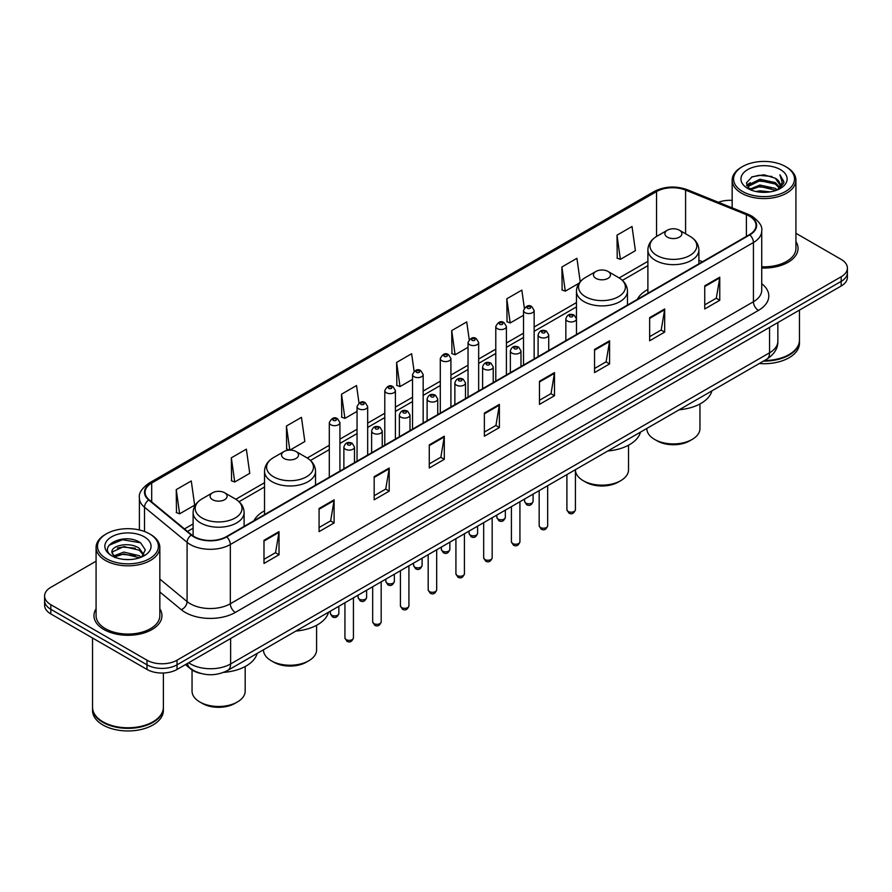 <?xml version="1.0" encoding="UTF-8"?>
<svg xmlns="http://www.w3.org/2000/svg" width="892" height="892" viewBox="0 0 892 892"><rect width="100%" height="100%" fill="white"/><g stroke="black" fill="none" stroke-linecap="round" stroke-linejoin="round"><path stroke-width="1.34" d="M264.534 510.804A37.542 21.676 0 0 0 253.964 520.705M647.893 289.476A37.542 21.676 0 0 0 637.323 299.377M200.834 673.449A21.252 12.265 180 0 1 190.698 668.967L185.413 664.607M96.08 561.191L50.822 587.326A21.252 12.265 0 0 0 44.6 596.001L44.6 605.255A21.252 12.265 0 0 0 50.822 613.93L146.99 669.446A21.252 12.265 0 0 0 177.04 669.446L841.178 286.009A21.252 12.265 0 0 0 847.4 277.334L847.4 272.707A21.252 12.265 0 0 1 841.178 281.381A21.252 12.265 0 0 0 847.4 272.707L847.4 268.079A21.252 12.265 0 0 0 841.178 259.405L795.92 233.28M44.6 596.001A21.252 12.265 0 0 0 50.822 604.676L146.99 660.192A21.252 12.265 0 0 0 177.04 660.192L177.04 664.819L841.178 281.381L177.04 664.819A21.252 12.265 0 0 1 146.99 664.819A21.252 12.265 0 0 0 177.04 664.819L177.04 669.446M50.822 604.676L50.822 609.303L146.99 664.819L50.822 609.303A21.252 12.265 0 0 1 44.6 600.628A21.252 12.265 0 0 0 50.822 609.303L50.822 613.93M96.08 608.835A33.996 19.624 0 0 0 93.961 615.658A33.996 19.624 0 0 0 103.918 629.54A33.996 19.624 0 0 0 140.969 633.799A33.996 19.624 0 0 0 161.954 615.658A33.996 19.624 0 0 0 159.835 608.835A33.996 19.624 0 0 1 161.954 615.658A33.996 19.624 0 0 1 140.969 633.799A33.996 19.624 0 0 1 103.918 629.54A33.996 19.624 0 0 1 93.961 615.658A33.996 19.624 0 0 1 96.08 608.835M749.414 216.154A22.668 13.09 180 0 1 756.059 225.397A22.668 13.09 180 0 1 749.414 234.652L226.323 536.661A22.668 13.09 180 0 1 191.724 534.91L149.154 499.81A22.668 13.09 180 0 1 145.061 492.306A22.668 13.09 180 0 1 151.696 483.051L656.557 191.568A22.668 13.09 180 0 1 685.591 190.107L746.392 214.682A22.668 13.09 180 0 1 749.414 216.154M749.815 215.92A23.237 13.413 0 0 0 746.716 214.415L685.915 189.829A23.237 13.413 0 0 0 656.166 191.334L151.294 482.817A23.237 13.413 0 0 0 148.696 499.999L191.267 535.1A23.237 13.413 0 0 0 226.724 536.895L749.815 234.886A23.237 13.413 0 0 0 749.815 215.92M263.987 540.307L263.987 563.443L279.018 554.768L279.018 531.632L263.987 540.307M263.987 559.34L275.561 552.65L278.951 532.401A5.664 3.267 -120 0 0 279.018 531.632M275.461 552.717L279.018 554.768M319.08 508.496L319.08 531.632L334.11 522.957L334.11 499.821L319.08 508.496M319.08 527.529L330.653 520.85L334.043 500.59A5.664 3.267 -120 0 0 334.11 499.821M330.553 520.906L334.11 522.957M374.172 476.685L374.172 499.821L389.202 491.146L389.202 468.01L374.172 476.685M374.172 495.718L385.745 489.039L389.146 468.779A5.664 3.267 -120 0 0 389.202 468.01M385.645 489.095L389.202 491.146M429.275 444.885L429.275 468.01L444.294 459.335L444.294 436.21L429.275 444.885M429.275 463.907L440.849 457.228L444.238 436.968A5.664 3.267 -120 0 0 444.294 436.21M440.737 457.284L444.294 459.335M704.747 285.841L704.747 308.978L719.766 300.292L719.766 277.167L704.747 285.841M704.747 304.863L716.321 298.184L719.71 277.936A5.664 3.267 -120 0 0 719.766 277.167M716.209 298.24L719.766 300.292M649.644 317.652L649.644 340.777L664.674 332.103L664.674 308.966L649.644 317.652M649.644 336.674L661.217 329.995L664.618 309.736A5.664 3.267 -120 0 0 664.674 308.966M661.117 330.051L664.674 332.103M594.551 349.452L594.551 372.588L609.582 363.914L609.582 340.777L594.551 349.452M594.551 368.485L606.125 361.806L609.515 341.547A5.664 3.267 -120 0 0 609.582 340.777M606.025 361.862L609.582 363.914M539.459 381.263L539.459 404.399L554.49 395.725L554.49 372.588L539.459 381.263M539.459 400.296L551.033 393.606L554.423 373.358A5.664 3.267 -120 0 0 554.49 372.588M550.933 393.673L554.49 395.725M484.367 413.074L484.367 436.21L499.386 427.536L499.386 404.399L484.367 413.074M484.367 432.096L495.941 425.417L499.33 405.169A5.664 3.267 -120 0 0 499.386 404.399M495.84 425.484L499.386 427.536M761.723 268.001A33.996 19.624 0 0 0 798.039 248.422A33.996 19.624 0 0 0 795.92 241.587A33.996 19.624 0 0 1 798.039 248.422A33.996 19.624 0 0 1 761.723 268.001M177.04 660.192L841.178 276.754A21.252 12.265 0 0 0 847.4 268.079M732.165 200.365A21.252 12.265 0 0 0 718.406 202.283M290 450.092L304.841 441.518L301.451 417.356L286.432 426.03L286.667 449.022M231.329 457.83L234.73 482.003L249.749 473.329L246.359 449.155L231.329 457.83L231.574 480.833M176.237 489.641L179.626 513.814L194.657 505.14L191.267 480.966L176.237 489.641L176.482 512.632M469.214 339.596L466.739 321.923L451.709 330.598L451.954 353.6M524.34 308.008L521.831 290.123L506.801 298.798L507.046 321.789M580.213 281.716L576.923 258.312L561.893 266.987L562.138 289.978M616.996 235.176L620.386 259.349L635.405 250.674L632.015 226.501L616.996 235.176L617.231 258.167M358.997 403.017L356.544 385.545L341.524 394.219L341.759 417.211M414.1 371.273L411.636 353.734L396.617 362.408L396.862 385.4M396.617 362.408L400.006 386.582L412.539 379.345M400.006 386.582L396.617 385.311M451.709 330.598L455.098 354.771L468.032 347.311M455.098 354.771L451.709 353.5M506.801 298.798L510.191 322.96L523.526 315.266M510.191 322.96L506.801 321.7M561.893 266.987L565.294 291.16L579.031 283.221M565.294 291.16L561.893 289.889M620.386 259.349L616.996 258.078M341.524 394.219L344.914 418.393L357.045 411.39M344.914 418.393L341.524 417.122M289.554 450.103L286.432 448.932M286.432 426.03L289.8 450.092M234.73 482.003L231.329 480.743M179.626 513.814L176.237 512.543M742.512 191.457A30.462 17.584 0 0 0 785.584 191.457A30.462 17.584 0 0 0 785.584 166.581L786.588 167.161A31.878 18.398 0 0 1 795.92 180.173A31.878 18.398 0 0 1 776.241 197.177A31.878 18.398 0 0 1 741.508 193.185A31.878 18.398 0 0 1 732.165 180.173A31.878 18.398 0 0 1 741.508 167.161L742.512 166.581A30.462 17.584 0 0 0 742.512 191.457M761.723 266.775A31.878 18.398 0 0 0 795.92 248.422L795.92 180.173M764.477 360.535A35.412 20.449 0 0 0 789.086 354.548A35.412 20.449 0 0 0 799.455 340.086L799.455 310.093M764.332 360.624A35.067 20.237 0 0 0 788.84 354.693A35.067 20.237 0 0 0 788.963 354.615M763.474 361.115A35.412 20.449 0 0 0 799.455 340.666A35.412 20.449 0 0 0 799.455 340.376M759.282 363.535A35.412 20.449 0 0 0 799.455 343.264L799.455 340.666M755.992 191.512L759.895 190.81L770.309 191.858M760.564 192.204L765.671 192.315M749.47 189.305L759.895 185.034L775.371 188.39L777.322 189.929M750.462 189.806L759.895 186.473L776.14 190.375M748.187 188.112L748.578 184.822L759.895 179.247L775.371 182.604L779.508 187.209M748.098 187.699L748.578 186.261L759.895 180.697L775.371 184.053L779.129 187.9M777.411 189.896A16.011 9.243 0 0 0 780.054 184.8A16.011 9.243 0 0 0 775.371 178.266L780.043 185.146M780.377 169.591A23.092 13.335 0 0 0 747.708 169.591A23.092 13.335 0 0 0 747.708 188.446A23.092 13.335 0 0 0 780.377 188.446A23.092 13.335 0 0 0 780.377 169.591M775.371 178.266L763.953 174.765L752.134 176.794L746.426 182.86L749.67 189.461M778.972 189.193L783.733 183.105L783.89 181.667L779.92 174.799L782.239 182.492L777.668 189.784M786.588 167.161L785.584 166.581A30.462 17.584 0 0 0 742.512 166.581M779.92 174.799L783.878 181.946M751.488 177.107L758.902 175.3L771.959 176.482M746.716 185.815L749.001 184.131M754.13 182.001L758.902 181.087L771.48 182.124M754.13 187.777L758.902 186.863L771.48 187.911M746.537 185.268L750.339 182.682M749.191 189.071L750.339 188.468M646.823 428.461L646.823 428.573A26.559 15.331 0 0 0 654.605 439.422L657.114 440.86A23.025 13.291 0 0 0 689.672 440.86L692.17 439.422A26.559 15.331 0 0 0 699.952 428.573L699.952 403.964M657.114 440.86L654.605 439.422A26.559 15.331 0 0 0 692.17 439.422M667.383 237.138A8.496 4.906 0 0 0 679.403 237.138A8.496 4.906 0 0 0 679.403 230.203L689.951 236.291A23.426 13.525 0 0 1 689.951 255.424A23.426 13.525 0 0 1 656.824 255.424A23.426 13.525 0 0 1 656.824 236.291C651.06 239.725 648.083 244.274 647.893 249.95A25.5 14.718 0 0 0 655.364 260.353A25.5 14.718 0 0 0 683.149 263.553A25.5 14.718 0 0 0 698.893 249.95C698.704 244.274 695.727 239.725 689.951 236.291L679.403 230.203A8.496 4.906 0 0 0 667.383 230.203A8.496 4.906 0 0 0 667.383 237.138M679.236 409.751A38.958 22.49 0 0 0 711.905 390.886M575.418 470.207A26.559 15.331 0 0 0 583.19 480.654L585.687 482.104A23.025 13.291 0 0 0 618.245 482.104L620.754 480.654A26.559 15.331 0 0 0 628.526 469.805L628.526 445.197M585.687 482.104L583.19 480.654A26.559 15.331 0 0 0 620.754 480.654M595.956 278.382A8.496 4.906 0 0 0 607.976 278.382A8.496 4.906 0 0 0 607.976 271.436L618.535 277.535A23.426 13.525 0 0 1 618.535 296.657A23.426 13.525 0 0 1 585.408 296.657A23.426 13.525 0 0 1 585.397 277.535C579.633 280.958 576.656 285.507 576.466 291.182A25.5 14.718 0 0 0 583.937 301.596A25.5 14.718 0 0 0 611.722 304.785A25.5 14.718 0 0 0 627.466 291.182C627.277 285.507 624.3 280.958 618.535 277.535L607.976 271.436A8.496 4.906 0 0 0 595.956 271.436A8.496 4.906 0 0 0 595.956 278.382M607.809 450.984A38.958 22.49 0 0 0 640.478 432.118M263.475 649.789L263.475 649.9A26.559 15.331 0 0 0 271.246 660.749L273.755 662.187A23.025 13.291 0 0 0 306.313 662.187L308.81 660.749A26.559 15.331 0 0 0 316.593 649.9L316.593 625.292M273.755 662.187L271.246 660.749A26.559 15.331 0 0 0 308.81 660.749M284.024 458.466A8.496 4.906 0 0 0 296.044 458.466A8.496 4.906 0 0 0 296.044 451.53L306.592 457.618A23.426 13.525 0 0 1 306.603 457.618A23.426 13.525 0 0 1 306.592 476.752A23.426 13.525 0 0 1 273.465 476.752A23.426 13.525 0 0 1 273.465 457.618C267.7 461.053 264.723 465.602 264.534 471.277A25.5 14.718 0 0 0 272.004 481.691A25.5 14.718 0 0 0 299.79 484.88A25.5 14.718 0 0 0 315.534 471.277C315.344 465.602 312.367 461.053 306.603 457.618L296.044 451.53A8.496 4.906 0 0 0 284.024 451.53A8.496 4.906 0 0 0 284.024 458.466M295.876 631.079A38.958 22.49 0 0 0 328.546 612.213M192.048 669.959L192.048 691.133A26.559 15.331 0 0 0 199.83 701.982L202.328 703.431A23.025 13.291 0 0 0 234.886 703.431L237.395 701.982A26.559 15.331 0 0 0 245.177 691.133L245.177 666.525M202.328 703.431L199.83 701.982A26.559 15.331 0 0 0 237.395 701.982M212.597 499.71A8.496 4.906 0 0 0 224.617 499.71A8.496 4.906 0 0 0 224.617 492.763L235.176 498.862A23.426 13.525 0 0 1 235.176 517.984A23.426 13.525 0 0 1 202.049 517.984A23.426 13.525 0 0 1 202.049 498.862C196.273 502.285 193.296 506.834 193.107 512.51A25.5 14.718 0 0 0 200.577 522.924A25.5 14.718 0 0 0 228.374 526.113A25.5 14.718 0 0 0 244.107 512.51C243.917 506.834 240.94 502.285 235.176 498.862L224.617 492.763A8.496 4.906 0 0 0 212.597 492.763A8.496 4.906 0 0 0 212.597 499.71M223.636 672.378A38.958 22.49 0 0 0 257.13 653.446M106.416 558.693A30.462 17.584 0 0 0 149.488 558.693A30.462 17.584 0 0 0 149.488 533.829L150.492 534.408A31.878 18.398 0 0 1 159.835 547.42A31.878 18.398 0 0 1 140.155 564.424A31.878 18.398 0 0 1 105.412 560.432A31.878 18.398 0 0 1 96.08 547.42A31.878 18.398 0 0 1 105.412 534.408L106.416 533.829A30.462 17.584 0 0 0 106.416 558.693M96.08 547.42L96.08 615.658A31.878 18.398 0 0 0 105.412 628.67A31.878 18.398 0 0 0 140.155 632.662A31.878 18.398 0 0 0 159.835 615.658L159.835 547.42M152.878 721.862A35.067 20.237 0 0 1 152.744 721.929A35.067 20.237 0 0 1 103.16 721.929L102.914 721.784A35.412 20.449 0 0 0 153 721.784A35.412 20.449 0 0 0 163.37 707.334L163.37 673.014M92.545 707.624A35.412 20.449 0 0 0 92.545 707.913A35.412 20.449 0 0 0 102.914 722.364A35.412 20.449 0 0 0 141.505 726.802A35.412 20.449 0 0 0 163.37 707.913A35.412 20.449 0 0 0 163.37 707.624M92.545 707.913L92.545 710.511A35.412 20.449 0 0 0 102.914 724.973A35.412 20.449 0 0 0 141.505 729.4A35.412 20.449 0 0 0 163.37 710.511L163.37 707.913M124.088 559.407L129.485 559.563M113.496 556.017L123.81 552.081L139.275 555.705L141.148 557.21M114.444 557.009L123.81 553.921L139.62 557.768M111.946 552.137L114.589 557.132M111.979 552.639C110.251 545.503 129.797 541.277 139.275 548.357L143.88 554.712M112.046 553.073L112.492 551.892L123.81 546.573L139.275 550.197L143.512 555.192M141.694 556.976L145.318 549.873L140.735 542.983C124.534 531.331 95.734 546.673 112.37 556.095L113.195 556.597M144.292 536.828A23.092 13.335 0 0 0 111.623 536.828A23.092 13.335 0 0 0 111.623 555.694A23.092 13.335 0 0 0 144.292 555.694A23.092 13.335 0 0 0 144.292 536.828M114.945 557.611L112.013 552.895M92.545 638.014L92.545 707.334A35.412 20.449 0 0 0 102.914 721.784L103.16 721.929M150.492 534.408L149.488 533.829A30.462 17.584 0 0 0 106.416 533.829M108.991 545.291L122.55 539.727L140.423 542.771M117.465 548L122.55 547.075L135.316 548.167M117.465 555.348L122.55 554.423L135.316 555.515M188.658 662.745A28.332 16.357 0 0 0 190.565 663.949A28.332 16.357 0 0 0 230.627 663.949L769.551 352.808A28.332 16.357 0 0 0 777.857 341.246C778.058 348.27 774.312 354.291 766.618 359.298L227.694 670.438A14.172 8.184 60 0 0 230.627 663.949L230.627 638.505M769.551 327.364L769.551 352.808A14.172 8.184 60 0 1 766.618 359.298M187.51 663.403A14.172 9.477 129.5 0 0 189.985 668.008L185.681 664.462M841.178 286.009L841.178 276.754M146.99 669.446L146.99 660.192M761.723 283.689A35.412 20.449 180 0 1 758.434 310.416L235.343 612.425A7.08 4.092 60 0 1 230.326 603.75L753.428 301.741A28.332 16.357 0 0 0 761.723 290.179L761.723 230.95A28.332 16.357 180 0 1 753.428 242.524A7.08 4.092 -120 0 0 749.815 234.886M235.343 612.425A35.412 20.449 180 0 1 185.257 612.425A35.412 20.449 180 0 1 181.288 609.693L159.835 591.998M191.267 535.1A7.08 4.739 129.5 0 0 187.086 542.347L187.086 601.565A28.332 16.357 0 0 0 190.264 603.75A28.332 16.357 0 0 0 230.326 603.75L230.326 544.521A28.332 16.357 180 0 1 187.086 542.347L144.515 507.236A28.332 16.357 180 0 1 139.386 497.859L139.386 529.96M761.723 230.95C762.671 226.523 759.415 221.595 751.956 216.143L748.232 214.336A7.08 3.323 112 0 0 746.716 214.415M748.232 214.336L687.431 189.762C675.701 185.603 664.562 186.205 654.026 191.568A7.08 4.092 60 0 1 656.166 191.334M151.294 482.817A7.08 4.092 -120 0 0 149.154 483.051C141.806 488.337 138.55 493.265 139.386 497.859M148.696 499.999A7.08 4.739 129.5 0 0 144.515 507.236L144.515 531.498M687.431 189.762A7.08 3.323 112 0 0 685.915 189.829M226.724 536.895A7.08 4.092 60 0 1 230.326 544.521L753.428 242.524L753.428 301.741A7.08 4.092 60 0 0 758.434 310.416M159.835 579.086L187.086 601.565A7.08 4.739 -50.5 0 1 181.288 609.693M151.696 483.051L151.696 501.906M746.392 214.682L746.392 236.402M685.591 190.107L685.591 233.771M702.528 261.724L698.893 260.252M656.557 191.568L656.557 236.447M647.893 261.345L619.182 277.925M576.466 302.589L534.152 327.018M523.526 333.151L506.411 343.03M495.785 349.173L478.658 359.052M468.032 365.185L450.917 375.075M440.291 381.207L423.165 391.097M412.539 397.23L395.412 407.109M384.787 413.252L367.671 423.131M357.045 429.264L339.919 439.154M329.293 445.286L307.249 458.02M264.534 482.683L235.834 499.252M193.107 523.916L184.454 528.911M484.367 413.81L499.33 405.169M539.459 381.999L554.423 373.358M594.551 350.188L609.515 341.547M649.644 318.377L664.618 309.736M704.747 286.566L719.71 277.936M429.275 445.61L444.238 436.968M374.172 477.421L389.146 468.779M319.08 509.232L334.043 500.59M263.987 541.043L278.951 532.401M575.418 509.745C574.013 513.569 571.839 514.684 568.895 513.101L566.911 509.745A4.248 2.453 0 0 0 568.159 511.473A4.248 2.453 0 0 0 572.787 512.008A4.248 2.453 0 0 0 575.418 509.745L575.418 469.683M567.412 321.053A5.307 3.066 180 0 1 565.851 318.89C567.212 314.53 569.988 313.27 574.192 315.099L576.477 318.89A5.307 3.066 180 0 1 573.199 321.722A5.307 3.066 180 0 1 567.412 321.053M572.419 315.277A1.773 1.026 0 0 0 569.91 315.277A1.773 1.026 0 0 0 569.91 316.716A1.773 1.026 0 0 0 572.419 316.716A1.773 1.026 0 0 0 572.419 315.277M547.666 525.767C546.272 529.58 544.098 530.707 541.143 529.123L539.169 525.767A4.248 2.453 0 0 0 540.407 527.495A4.248 2.453 0 0 0 545.045 528.031A4.248 2.453 0 0 0 547.666 525.767L547.666 485.705M539.66 337.076A5.307 3.066 180 0 1 538.099 334.913C539.459 330.553 542.236 329.293 546.439 331.122L548.725 334.913A5.307 3.066 180 0 1 545.447 337.745A5.307 3.066 180 0 1 539.66 337.076M544.666 331.3A1.773 1.026 0 0 0 542.169 331.3A1.773 1.026 0 0 0 542.169 332.738A1.773 1.026 0 0 0 544.666 332.738A1.773 1.026 0 0 0 544.666 331.3M519.924 541.779C518.52 545.603 516.345 546.729 513.402 545.135L511.417 541.779A4.248 2.453 0 0 0 512.666 543.518A4.248 2.453 0 0 0 517.293 544.053A4.248 2.453 0 0 0 519.924 541.779L519.924 501.728M511.908 353.098A5.307 3.066 180 0 1 510.358 350.924C511.718 346.575 514.494 345.304 518.687 347.144L520.984 350.924A5.307 3.066 180 0 1 517.706 353.767A5.307 3.066 180 0 1 511.908 353.098M516.925 347.311A1.773 1.026 0 0 0 514.416 347.311A1.773 1.026 0 0 0 514.416 348.761A1.773 1.026 0 0 0 516.925 348.761A1.773 1.026 0 0 0 516.925 347.311M492.172 557.801C490.767 561.625 488.593 562.74 485.649 561.157L483.676 557.801A4.248 2.453 0 0 0 484.913 559.54A4.248 2.453 0 0 0 489.552 560.064A4.248 2.453 0 0 0 492.172 557.801L492.172 517.75M484.166 369.121A5.307 3.066 180 0 1 482.605 366.947C483.966 362.587 486.742 361.327 490.946 363.155L493.231 366.947A5.307 3.066 180 0 1 489.953 369.779A5.307 3.066 180 0 1 484.166 369.121M489.173 363.334A1.773 1.026 0 0 0 486.664 363.334A1.773 1.026 0 0 0 486.664 364.783A1.773 1.026 0 0 0 489.173 364.783A1.773 1.026 0 0 0 489.173 363.334M464.42 573.824C463.026 577.648 460.852 578.763 457.897 577.18L455.923 573.824A4.248 2.453 0 0 0 457.172 575.552A4.248 2.453 0 0 0 461.8 576.087A4.248 2.453 0 0 0 464.42 573.824L464.42 533.762M456.414 385.143A5.307 3.066 180 0 1 454.864 382.969C456.225 378.609 459.001 377.349 463.193 379.178L465.49 382.969A5.307 3.066 180 0 1 462.212 385.801A5.307 3.066 180 0 1 456.414 385.143M461.432 379.356A1.773 1.026 0 0 0 458.923 379.356A1.773 1.026 0 0 0 458.923 380.795A1.773 1.026 0 0 0 461.432 380.795A1.773 1.026 0 0 0 461.432 379.356M436.679 589.846C435.274 593.659 433.099 594.786 430.156 593.202L428.182 589.846A4.248 2.453 0 0 0 429.42 591.574A4.248 2.453 0 0 0 434.058 592.11A4.248 2.453 0 0 0 436.679 589.846L436.679 549.784M428.673 401.155A5.307 3.066 180 0 1 427.112 398.992C428.472 394.632 431.249 393.372 435.452 395.201L437.738 398.992A5.307 3.066 180 0 1 434.46 401.824A5.307 3.066 180 0 1 428.673 401.155M433.679 395.379A1.773 1.026 0 0 0 431.171 395.379A1.773 1.026 0 0 0 431.171 396.817A1.773 1.026 0 0 0 433.679 396.817A1.773 1.026 0 0 0 433.679 395.379M408.926 605.858C407.532 609.682 405.358 610.808 402.403 609.214L400.43 605.858A4.248 2.453 0 0 0 401.679 607.597A4.248 2.453 0 0 0 406.306 608.132A4.248 2.453 0 0 0 408.926 605.858L408.926 565.807M400.921 417.177A5.307 3.066 180 0 1 399.371 415.014C400.72 410.654 403.507 409.383 407.7 411.223L409.997 415.014A5.307 3.066 180 0 1 406.707 417.846A5.307 3.066 180 0 1 400.921 417.177M405.927 411.39A1.773 1.026 0 0 0 403.429 411.39A1.773 1.026 0 0 0 403.429 412.84A1.773 1.026 0 0 0 405.927 412.84A1.773 1.026 0 0 0 405.927 411.39M381.185 621.88C379.78 625.705 377.606 626.82 374.662 625.236L372.678 621.88A4.248 2.453 0 0 0 373.926 623.619A4.248 2.453 0 0 0 378.554 624.144A4.248 2.453 0 0 0 381.185 621.88L381.185 581.829M373.179 433.2A5.307 3.066 180 0 1 371.618 431.026C372.979 426.666 375.755 425.406 379.959 427.235L382.244 431.026A5.307 3.066 180 0 1 378.966 433.858A5.307 3.066 180 0 1 373.179 433.2M378.186 427.413A1.773 1.026 0 0 0 375.677 427.413A1.773 1.026 0 0 0 375.677 428.862A1.773 1.026 0 0 0 378.186 428.862A1.773 1.026 0 0 0 378.186 427.413M353.433 637.903C352.039 641.727 349.865 642.842 346.91 641.259L344.936 637.903A4.248 2.453 0 0 0 346.174 639.642A4.248 2.453 0 0 0 350.812 640.166A4.248 2.453 0 0 0 353.433 637.903L353.433 597.841M345.427 449.222A5.307 3.066 180 0 1 343.877 447.048C345.226 442.688 348.003 441.428 352.206 443.257L354.492 447.048A5.307 3.066 180 0 1 351.214 449.88A5.307 3.066 180 0 1 345.427 449.222M350.433 443.435A1.773 1.026 0 0 0 347.936 443.435A1.773 1.026 0 0 0 347.936 444.885A1.773 1.026 0 0 0 350.433 444.885A1.773 1.026 0 0 0 350.433 443.435M525.834 503.066A4.248 2.453 0 0 0 530.472 503.59A4.248 2.453 0 0 0 533.093 501.326C531.688 505.151 529.514 506.266 526.57 504.682L524.596 501.326A4.248 2.453 0 0 0 525.834 503.066M534.152 358.941L534.152 310.472A5.307 3.066 180 0 1 530.874 313.304A5.307 3.066 180 0 1 525.087 312.646A5.307 3.066 180 0 1 523.526 310.472L523.526 365.073M527.585 308.309A1.773 1.026 0 0 0 530.093 308.309A1.773 1.026 0 0 0 530.093 306.859A1.773 1.026 0 0 0 527.585 306.859A1.773 1.026 0 0 0 527.585 308.309M498.093 519.088A4.248 2.453 0 0 0 502.72 519.612A4.248 2.453 0 0 0 505.34 517.349C503.947 521.173 501.772 522.288 498.818 520.705L496.844 517.349A4.248 2.453 0 0 0 498.093 519.088M506.411 374.952L506.411 326.494A5.307 3.066 180 0 1 503.133 329.326A5.307 3.066 180 0 1 497.335 328.669A5.307 3.066 180 0 1 495.785 326.494L495.785 381.096M499.843 324.331A1.773 1.026 0 0 0 502.341 324.331A1.773 1.026 0 0 0 502.341 322.882A1.773 1.026 0 0 0 499.843 322.882A1.773 1.026 0 0 0 499.843 324.331M470.34 535.1A4.248 2.453 0 0 0 474.968 535.635A4.248 2.453 0 0 0 477.599 533.371C476.194 537.185 474.02 538.311 471.076 536.728L469.092 533.371A4.248 2.453 0 0 0 470.34 535.1M478.658 390.975L478.658 342.517A5.307 3.066 180 0 1 475.38 345.349A5.307 3.066 180 0 1 469.593 344.68A5.307 3.066 180 0 1 468.032 342.517L468.032 397.107M472.091 340.343A1.773 1.026 0 0 0 474.6 340.343A1.773 1.026 0 0 0 474.6 338.904A1.773 1.026 0 0 0 472.091 338.904A1.773 1.026 0 0 0 472.091 340.343M442.599 551.122A4.248 2.453 0 0 0 447.227 551.657A4.248 2.453 0 0 0 449.847 549.383C448.453 553.207 446.279 554.333 443.324 552.739L441.35 549.383A4.248 2.453 0 0 0 442.599 551.122M450.917 406.997L450.917 358.539A5.307 3.066 180 0 1 447.628 361.372A5.307 3.066 180 0 1 441.841 360.702A5.307 3.066 180 0 1 440.291 358.539L440.291 413.13M444.35 356.365A1.773 1.026 0 0 0 446.847 356.365A1.773 1.026 0 0 0 446.847 354.916A1.773 1.026 0 0 0 444.35 354.916A1.773 1.026 0 0 0 444.35 356.365M414.847 567.145A4.248 2.453 0 0 0 419.474 567.669A4.248 2.453 0 0 0 422.106 565.405C420.701 569.23 418.526 570.345 415.583 568.762L413.598 565.405A4.248 2.453 0 0 0 414.847 567.145M423.165 423.02L423.165 374.551A5.307 3.066 180 0 1 419.887 377.383A5.307 3.066 180 0 1 414.1 376.725A5.307 3.066 180 0 1 412.539 374.551L412.539 429.152M416.597 372.388A1.773 1.026 0 0 0 419.106 372.388A1.773 1.026 0 0 0 419.106 370.938A1.773 1.026 0 0 0 416.597 370.938A1.773 1.026 0 0 0 416.597 372.388M387.095 583.167A4.248 2.453 0 0 0 391.733 583.691A4.248 2.453 0 0 0 394.353 581.428C392.959 585.252 390.785 586.367 387.83 584.784L385.857 581.428A4.248 2.453 0 0 0 387.095 583.167M395.412 439.031L395.412 390.573A5.307 3.066 180 0 1 392.134 393.405A5.307 3.066 180 0 1 386.348 392.748A5.307 3.066 180 0 1 384.787 390.573L384.787 445.175M388.856 388.41A1.773 1.026 0 0 0 391.354 388.41A1.773 1.026 0 0 0 391.354 386.961A1.773 1.026 0 0 0 388.856 386.961A1.773 1.026 0 0 0 388.856 388.41M359.353 599.179A4.248 2.453 0 0 0 363.981 599.714A4.248 2.453 0 0 0 366.612 597.45C365.207 601.275 363.033 602.39 360.089 600.807L358.105 597.45A4.248 2.453 0 0 0 359.353 599.179M367.671 455.054L367.671 406.596A5.307 3.066 180 0 1 364.393 409.428A5.307 3.066 180 0 1 358.595 408.759A5.307 3.066 180 0 1 357.045 406.596L357.045 461.186M361.104 404.422A1.773 1.026 0 0 0 363.613 404.422A1.773 1.026 0 0 0 363.613 402.983A1.773 1.026 0 0 0 361.104 402.983A1.773 1.026 0 0 0 361.104 404.422M331.601 615.201A4.248 2.453 0 0 0 336.239 615.736A4.248 2.453 0 0 0 338.86 613.462C337.455 617.286 335.28 618.412 332.337 616.818L330.363 613.462A4.248 2.453 0 0 0 331.601 615.201M339.919 471.076L339.919 422.618A5.307 3.066 180 0 1 336.641 425.451A5.307 3.066 180 0 1 330.854 424.782A5.307 3.066 180 0 1 329.293 422.618L329.293 477.209M333.363 420.444A1.773 1.026 0 0 0 335.86 420.444A1.773 1.026 0 0 0 335.86 418.995A1.773 1.026 0 0 0 333.363 418.995A1.773 1.026 0 0 0 333.363 420.444M227.694 670.438C216.299 676.169 204.892 676.169 193.497 670.438L189.985 668.008M777.857 341.246L777.857 322.57M654.026 191.568L149.154 483.051M647.893 265.66L622.415 280.367M576.466 306.893L534.152 331.322M523.526 337.466L506.411 347.345M495.785 353.477L478.658 363.367M468.032 369.5L450.917 379.39M440.291 385.522L423.165 395.401M412.539 401.545L395.412 411.424M384.787 417.556L367.671 427.446M357.045 433.579L339.919 443.469M329.293 449.601L310.483 460.462M264.534 486.987L239.056 501.694M193.107 528.22L187.532 531.454M748.031 187.944L748.031 186.985M732.165 207.847L732.165 180.173M698.893 263.831L698.893 249.95M647.893 293.267L647.893 249.95M667.383 230.203L656.824 236.291M627.466 305.064L627.466 291.182M576.466 318.611L576.466 291.182M595.956 271.436L585.397 277.535M315.534 485.159L315.534 471.277M264.534 514.606L264.534 471.277M284.024 451.53L273.465 457.618M244.107 526.392L244.107 512.51M193.107 535.936L193.107 512.51M212.597 492.763L202.049 498.862M566.911 509.745L566.911 474.6M565.851 340.632L565.851 318.89M576.477 334.5L576.477 318.89M539.169 525.767L539.169 490.611M538.099 356.655L538.099 334.913M548.725 350.523L548.725 334.913M511.417 541.779L511.417 506.634M510.358 372.678L510.358 350.924M520.984 366.545L520.984 350.924M483.676 557.801L483.676 522.656M482.605 388.7L482.605 366.947M493.231 382.568L493.231 366.947M455.923 573.824L455.923 538.679M454.864 404.712L454.864 382.969M465.49 398.579L465.49 382.969M428.182 589.846L428.182 554.69M427.112 420.734L427.112 398.992M437.738 414.602L437.738 398.992M400.43 605.858L400.43 570.713M399.371 436.757L399.371 415.014M409.997 430.624L409.997 415.014M372.678 621.88L372.678 586.735M371.618 452.779L371.618 431.026M382.244 446.647L382.244 431.026M344.936 637.903L344.936 602.758M343.877 468.791L343.877 447.048M354.492 462.658L354.492 447.048M533.093 501.326L533.093 494.123M534.152 310.472L531.866 306.681C528.778 304.462 526.001 305.722 523.526 310.472M524.596 501.326L524.596 499.029M505.34 517.349L505.34 510.146M506.411 326.494L504.114 322.703C501.036 320.484 498.26 321.744 495.785 326.494M496.844 517.349L496.844 515.052M477.599 533.371L477.599 526.157M478.658 342.517L476.373 338.726C473.284 336.496 470.508 337.767 468.032 342.517M469.092 533.371L469.092 531.063M449.847 549.383L449.847 542.18M450.917 358.539L448.62 354.748C445.543 352.518 442.767 353.778 440.291 358.539M441.35 549.383L441.35 547.086M422.106 565.405L422.106 558.202M423.165 374.551L420.879 370.76C417.791 368.541 415.014 369.801 412.539 374.551M413.598 565.405L413.598 563.108M394.353 581.428L394.353 574.225M395.412 390.573L393.127 386.782C390.049 384.563 387.262 385.823 384.787 390.573M385.857 581.428L385.857 579.131M366.612 597.45L366.612 590.236M367.671 406.596L365.374 402.805C362.297 400.575 359.521 401.846 357.045 406.596M358.105 597.45L358.105 595.154M338.86 613.462L338.86 606.259M339.919 422.618L337.633 418.827C334.556 416.597 331.768 417.857 329.293 422.618M330.363 613.462L330.363 611.165"/></g></svg>
